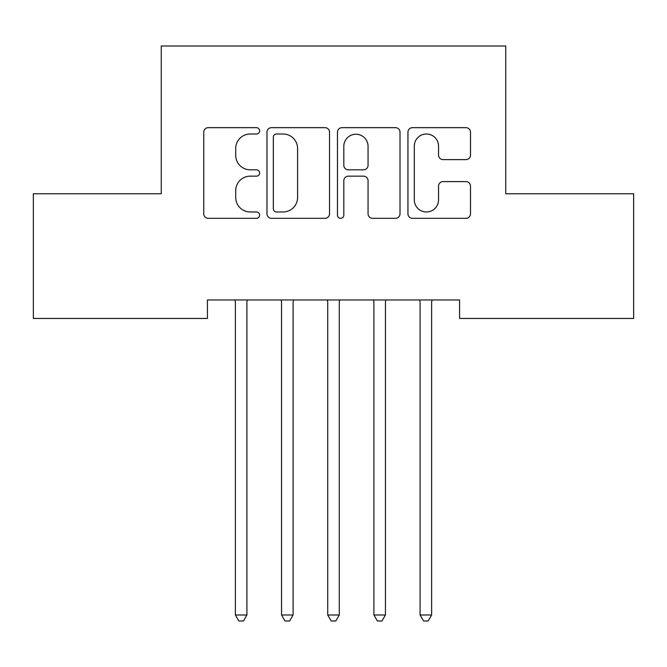 <?xml version="1.0" encoding="UTF-8"?>
<svg xmlns="http://www.w3.org/2000/svg" width="667" height="667" viewBox="0 0 667 667"><rect width="100%" height="100%" fill="white"/><g stroke="black" fill="none" stroke-linecap="round" stroke-linejoin="round"><path stroke-width="1" d="M259.621 130.832A3.177 3.177 0 0 0 256.445 127.664L208.287 127.664A4.536 4.536 0 0 0 203.752 132.199L203.752 213.782A4.536 4.536 0 0 0 208.287 218.317L256.445 218.317A3.177 3.177 0 0 0 259.621 215.141A3.177 3.177 0 0 0 256.445 211.973L250.217 211.973A14.507 14.507 0 0 1 235.709 197.465L235.709 190.662A14.507 14.507 0 0 1 250.217 176.163L256.445 176.163A3.177 3.177 0 0 0 259.621 172.986A3.177 3.177 0 0 0 256.445 169.818L250.217 169.818A14.507 14.507 0 0 1 235.709 155.311L235.709 148.516A14.507 14.507 0 0 1 250.217 134.009L256.445 134.009A3.177 3.177 0 0 0 259.621 130.832M465.966 159.621A4.536 4.536 0 0 0 470.493 155.086L470.493 132.199A4.536 4.536 0 0 0 465.966 127.664L412.481 127.664A4.536 4.536 0 0 0 407.946 132.199L407.946 213.782A4.536 4.536 0 0 0 412.481 218.317L465.966 218.317A4.536 4.536 0 0 0 470.493 213.782L470.493 186.135A4.536 4.536 0 0 0 465.966 181.599L443.071 181.599A4.536 4.536 0 0 0 438.544 186.135L438.544 199.842A12.123 12.123 0 0 1 426.421 211.973A12.123 12.123 0 0 1 414.29 199.842L414.29 146.131A12.123 12.123 0 0 1 426.421 134.009A12.123 12.123 0 0 1 438.544 146.131L438.544 155.086A4.536 4.536 0 0 0 443.071 159.621L465.966 159.621M459.563 299.975L207.437 299.975L207.437 318.442L33.35 318.442L33.35 193.772L161.264 193.772L161.264 46.006L505.736 46.006L505.736 193.772L633.65 193.772L633.65 318.442L459.563 318.442L459.563 299.975M329.531 132.199A4.536 4.536 0 0 0 325.004 127.664L271.519 127.664A4.536 4.536 0 0 0 266.983 132.199L266.983 213.782A4.536 4.536 0 0 0 271.519 218.317L325.004 218.317A4.536 4.536 0 0 0 329.531 213.782L329.531 132.199M341.996 127.664L395.481 127.664A4.536 4.536 0 0 1 400.017 132.199L400.017 213.782A4.536 4.536 0 0 1 395.481 218.317L372.595 218.317A4.536 4.536 0 0 1 368.059 213.782L368.059 180.69A4.536 4.536 0 0 0 363.532 176.163L348.341 176.163A4.536 4.536 0 0 0 343.813 180.69L343.813 215.141A3.177 3.177 0 0 1 340.637 218.317A3.177 3.177 0 0 1 337.469 215.141L337.469 132.199A4.536 4.536 0 0 1 341.996 127.664M276.505 134.009A3.177 3.177 0 0 0 273.328 137.185L273.328 208.796A3.177 3.177 0 0 0 276.505 211.973L283.075 211.973A14.507 14.507 0 0 0 297.582 197.465L297.582 148.516A14.507 14.507 0 0 0 283.075 134.009L276.505 134.009M368.059 146.356A12.123 12.123 0 0 0 355.936 134.234A12.123 12.123 0 0 0 343.813 146.356L343.813 165.283A4.536 4.536 0 0 0 348.341 169.818L363.532 169.818A4.536 4.536 0 0 0 368.059 165.283L368.059 146.356M234.767 299.975L235.042 300.65A4.619 4.619 -179.4 0 1 235.376 302.376L235.376 614.991L246.915 614.991L246.915 302.376A4.619 4.619 -179.4 0 1 247.249 300.65L247.524 299.975M246.915 614.991L243.455 620.994L238.836 620.994L235.376 614.991M280.94 299.975L281.216 300.65A4.619 4.619 -179.4 0 1 281.549 302.376L281.549 614.991L293.096 614.991L293.096 302.376A4.619 4.619 -179.4 0 1 293.43 300.65L293.705 299.975M293.096 614.991L289.628 620.994L285.017 620.994L281.549 614.991M327.122 299.975L327.397 300.65A4.619 4.619 -179.4 0 1 327.73 302.376L327.73 614.991L339.27 614.991L339.27 302.376A4.619 4.619 -179.4 0 1 339.603 300.65L339.878 299.975M339.27 614.991L335.809 620.994L331.191 620.994L327.73 614.991M373.295 299.975L373.57 300.65A4.619 4.619 -179.4 0 1 373.904 302.376L373.904 614.991L385.451 614.991L385.451 302.376A4.619 4.619 -179.4 0 1 385.784 300.65L386.06 299.975M385.451 614.991L381.983 620.994L377.372 620.994L373.904 614.991M419.476 299.975L419.751 300.65A4.619 4.619 -179.4 0 1 420.085 302.376L420.085 614.991L431.624 614.991L431.624 302.376A4.619 4.619 -179.4 0 1 431.958 300.65L432.233 299.975M431.624 614.991L428.164 620.994L423.545 620.994L420.085 614.991"/></g></svg>
